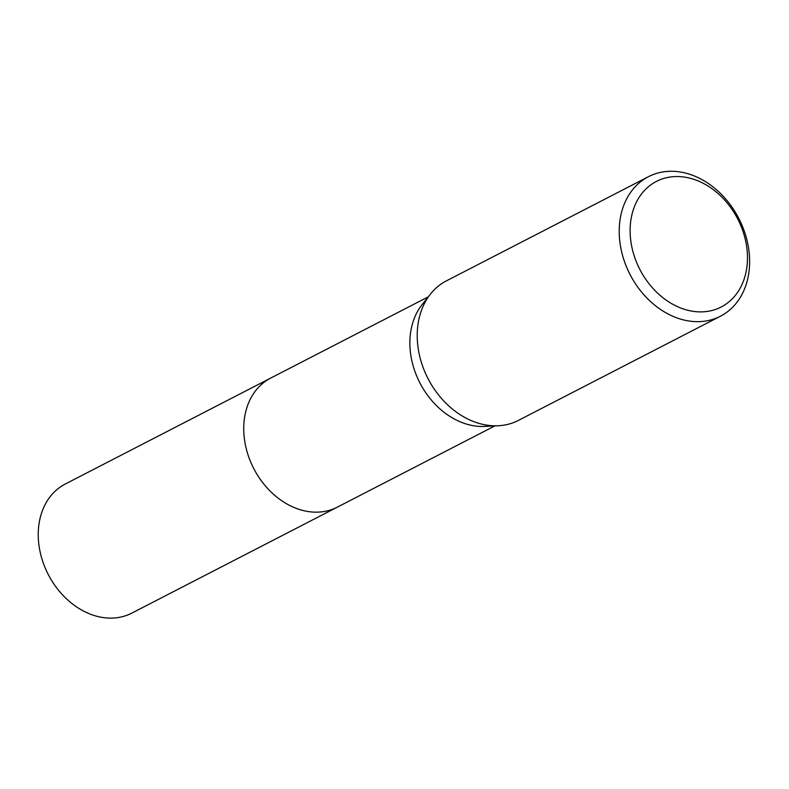 <?xml version="1.0" encoding="UTF-8"?>
<svg xmlns="http://www.w3.org/2000/svg" width="789" height="789" viewBox="0 0 789 789"><rect width="100%" height="100%" fill="white"/><g stroke="black" fill="none" stroke-linecap="round" stroke-linejoin="round"><path stroke-width="1.18" d="M494.841 425.922L337.327 507.149A72.618 56.591 -117.3 0 1 316.064 512.16A72.618 56.591 -117.3 0 1 248.318 455.746A72.618 56.591 -117.3 0 1 270.765 378.059A72.627 56.601 -117.3 0 1 271.505 377.684M337.85 506.883A72.618 56.601 -117.3 0 1 316.064 512.169A72.618 56.601 -117.3 0 1 248.2 455.401A72.618 56.601 -117.3 0 1 271.288 377.793M720.396 316.241L518.412 420.399A78.505 61.187 -117.3 0 1 498.234 425.754L484.811 426.435A72.618 56.591 -117.3 0 1 482.197 426.494A72.618 56.591 -117.3 0 1 419.156 381.432A72.618 56.591 -117.3 0 1 422.046 304.722L430.39 294.179A78.505 61.187 -117.3 0 1 446.446 280.845L648.44 176.697A78.505 61.187 -117.3 0 1 671.429 171.272A78.505 61.187 -117.3 0 1 744.668 232.252A78.505 61.187 -117.3 0 1 720.396 316.241A78.505 61.187 -117.3 0 1 697.407 321.665A78.505 61.187 -117.3 0 1 624.178 260.676A78.505 61.187 -117.3 0 1 648.44 176.697M498.234 425.754A78.505 61.187 -117.3 0 1 495.413 425.823A78.505 61.187 -117.3 0 1 427.263 377.112A78.505 61.187 -117.3 0 1 430.39 294.179M677.1 176.539A70.655 55.062 -117.3 0 1 746.295 244.334A70.655 55.062 -117.3 0 1 700.484 311.892A70.655 55.062 -117.3 0 1 631.289 244.087A70.655 55.062 -117.3 0 1 677.1 176.539M338.067 506.765A72.627 56.601 -117.3 0 1 337.327 507.159A72.627 56.601 -117.3 0 1 244.935 442.481A72.627 56.601 -117.3 0 1 270.755 378.059L428.279 296.842M337.327 507.159L131.832 613.112A72.618 56.591 -117.3 0 1 39.45 548.434A72.618 56.591 -117.3 0 1 65.27 484.022L270.755 378.059"/></g></svg>
